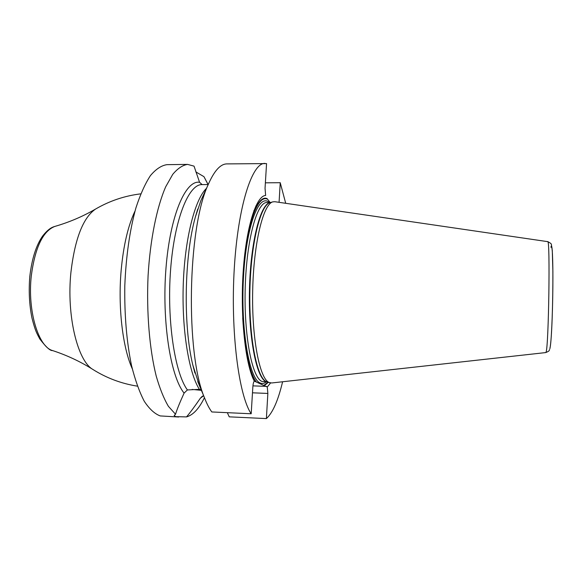 <?xml version="1.0" encoding="UTF-8"?>
<svg xmlns="http://www.w3.org/2000/svg" width="582" height="582" viewBox="0 0 582 582"><rect width="100%" height="100%" fill="white"/><g stroke="black" fill="none" stroke-linecap="round" stroke-linejoin="round"><path stroke-width="0.87" d="M195.814 171.894L203.962 176.673L207.985 184.283M204.26 398.059C198.898 408.84 192.984 415.119 186.509 416.901L175.706 416.661L174.163 415.533L175.531 414.246L168.409 406.338C163.869 398.655 159.803 388.55 156.202 376.037C149.509 349.244 146.417 312.483 148.068 275.97C150.178 239.653 156.798 207.148 165.717 186.749L172.745 174.353C177.67 168.46 182.617 165.143 187.6 164.4L194.039 166.139L199.568 182.29L202.136 184.603M178.681 417.01L160.246 415.926C154.725 413.904 149.407 409.03 144.292 401.311C139.411 391.962 135.162 380.068 131.547 365.642C126.629 341.838 124.388 315.211 124.803 285.747C126.018 256.4 129.699 230.516 135.861 208.087C140.226 194.628 145.071 183.825 150.396 175.655C155.86 169.151 161.374 165.484 166.939 164.662L187.6 164.4M227.329 412.674L229.235 416.843L266.381 418.589C272.718 412.842 278.123 400.569 282.597 381.763M285.704 203.3L280.233 182.704L265.377 182.828M254.276 381.108C245.429 364.572 240.206 317.139 243.145 272.34C246.026 227.475 256.131 195.734 265.639 195.465L265.043 188.27L266.556 163.593L226.885 163.898C220.447 163.942 214.227 170.824 208.225 184.545C187.579 227.715 185.382 353.943 204.508 397.812C206.799 403.77 209.236 408.484 211.819 411.954L251.191 413.773L252.835 387.037C253.061 383.974 253.541 381.996 254.276 381.108L267.276 386.994L270.586 382.963M264.926 163.411C252.108 162.662 237.929 206.144 234.255 268.884C230.494 331.565 238.758 395.513 251.191 413.773M280.233 182.704L279.076 202.332M266.381 418.589L267.858 393.439L267.276 386.994M270.143 202.5L267.087 198.608C257.862 194.403 247.146 222.128 243.625 265.756M202.732 196.571L200.892 200.594L195.377 216.962C184.305 255.847 183.09 325.709 192.802 364.958L199.437 385.597M175.531 414.246C176.87 409.743 179.722 402.693 184.101 393.112L187.397 389.947L199.379 389.329L201.227 389.918M208.218 184.559L202.005 184.603C188.677 184.094 174.404 219.174 170.606 269.568C166.721 319.889 174.702 372.742 187.397 389.947M203.962 176.673L208.043 184.559M200.353 398.233L202.23 396.306L203.642 395.724L200.353 398.233C194.468 406.803 189.848 413.024 186.509 416.901M184.101 393.112C170.504 376.503 161.745 321.075 165.972 268.324C170.09 215.5 185.556 179.853 199.568 182.29M271.699 382.971L269.102 382.512C259.601 378.744 251.642 337.924 252.69 290.52C253.636 243.109 263.253 203.991 272.849 201.859L274.857 201.714L547.698 241.646C550.31 237.674 548.702 347.134 546.054 352.088L545.763 352.576L271.699 382.971M135.002 211.091C128.098 225.62 123.486 245.291 121.18 270.106C117.848 307.107 122.649 347.592 132.26 368.726M93.251 369.686L92.749 369.366C77.464 360.665 66.457 315.371 70.909 272.434C74.867 238.787 83.081 217.668 95.543 209.069C109.569 200.899 124.635 195.821 140.749 193.85M96.052 208.771L95.543 209.069C82.848 216.46 69.236 222.259 54.723 226.463C42.828 231.221 35.015 247.699 31.29 275.912C27.369 310.737 38.376 346.952 52.562 350.56C66.923 355.267 80.316 361.538 92.749 369.374C106.477 378.024 121.362 383.625 137.396 386.157M255.789 206.093L256.669 206.093M253.985 210.429L254.603 210.429M242.716 317.881C244.629 350.204 249.031 371.498 255.927 381.77M264.381 385.597L268.331 382.323M263.821 385.364L268.018 382.221M267.531 199.233C257.659 193.995 246.201 225.307 243.145 273.06C239.995 320.74 246.542 370.247 256.415 382.01M252.93 385.859L266.571 386.397M252.479 392.806L267.858 393.439M206.494 188.328C195.028 199.168 184.945 237.958 183.294 283.419C181.606 328.859 188.735 372.727 199.379 389.329M192.125 389.423L201.408 390.347M269.284 202.5C258.997 192.7 246.186 225.874 243.458 277.716C240.606 329.514 249.3 379.151 260.219 382.992C262.213 383.88 264.192 383.545 266.156 381.988M270.572 202.5L266.993 202.507C257.077 201.758 246.593 239.224 245.233 287.202C243.771 335.159 251.991 377.602 261.922 381.414L267.625 382.047M267.334 382.003L265.938 381.566C256.24 377.769 248.187 335.923 249.511 288.25C250.733 240.562 260.852 202.652 270.579 202.514M272.849 201.859L270.07 202.638C260.452 204.791 250.835 243.545 249.889 290.483C248.856 337.415 256.829 377.863 266.345 381.639L269.692 382.752M550.928 247.328C552.151 240.672 553.126 258.837 552.856 287.333C552.609 315.757 551.19 344.624 549.968 347.912M52.562 350.56C50.27 350.953 46.014 347.09 39.794 338.957C36.761 333.217 35.306 331.049 31.974 318.041C29.311 304.822 28.598 290.905 29.82 276.297C31.908 258.735 36.157 245.349 42.573 236.125C48.801 228.151 52.729 227.082 54.723 226.463M253.905 210.648L254.516 210.648M197.742 381.508L204.508 397.812M200.892 200.594L208.225 184.545M202.172 197.793L201.183 199.961M197.756 208.996L195.377 216.962M192.802 364.958L194.919 373.077M198.011 382.156L198.92 384.346M549.583 349.615C548.753 350.306 550.557 350.619 545.763 352.576M547.698 241.646C550.419 242.963 551.656 243.982 551.401 244.695L552.296 250.697L552.885 271.459C552.987 300.981 551.903 339.699 549.881 348.727"/></g></svg>
